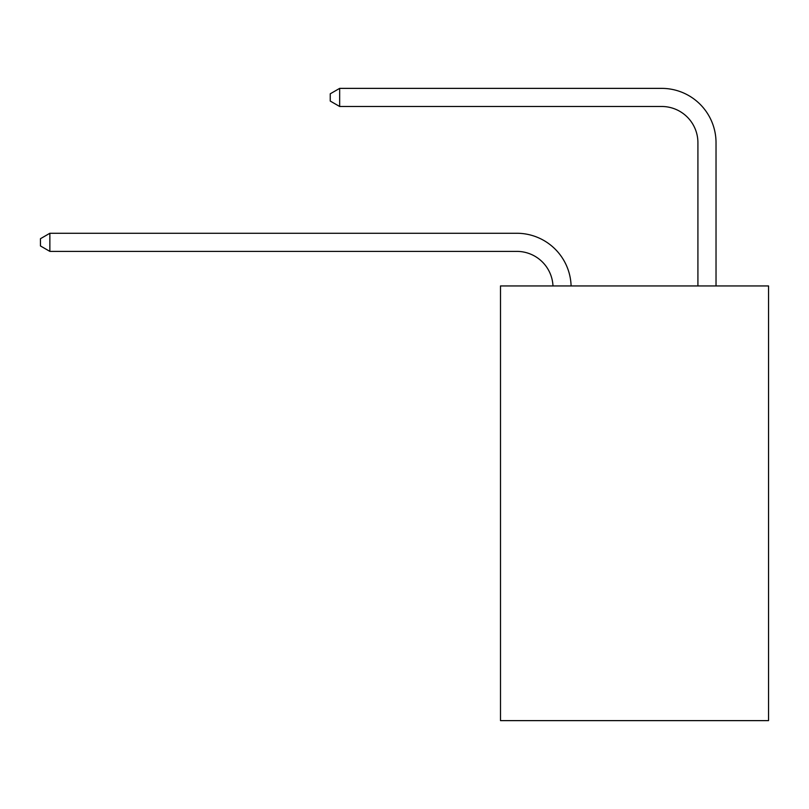 <?xml version="1.0" encoding="UTF-8"?>
<svg xmlns="http://www.w3.org/2000/svg" width="809" height="809" viewBox="0 0 809 809"><rect width="100%" height="100%" fill="white"/><g stroke="black" fill="none" stroke-linecap="round" stroke-linejoin="round"><path stroke-width="1.21" d="M768.55 285.941L768.55 720.627L500.498 720.627L500.498 285.941L768.55 285.941M516.789 251.387A36.223 36.223 0 0 1 552.982 285.941A36.223 36.223 0 0 0 516.789 251.387A36.223 36.223 0 0 1 552.982 285.941A36.223 36.223 0 0 0 516.789 251.387A36.223 36.223 0 0 1 552.982 285.941A36.223 36.223 0 0 0 516.789 251.387A36.223 36.223 0 0 1 552.982 285.941A36.223 36.223 0 0 0 516.789 251.387A36.223 36.223 0 0 1 552.982 285.941A36.223 36.223 0 0 0 516.789 251.387A36.223 36.223 0 0 1 552.982 285.941A36.223 36.223 0 0 0 516.789 251.387A36.223 36.223 0 0 1 552.982 285.941A36.223 36.223 0 0 0 516.789 251.387A36.223 36.223 0 0 1 552.982 285.941A36.223 36.223 0 0 0 516.789 251.387A36.223 36.223 0 0 1 552.982 285.941A36.223 36.223 0 0 0 516.789 251.387A36.223 36.223 0 0 1 552.982 285.941A36.223 36.223 0 0 0 516.789 251.387L49.865 251.387L40.45 245.946L40.45 238.706L49.865 233.265L516.789 233.265A54.334 54.334 0 0 1 571.103 285.941M697.914 285.941L697.914 142.708A36.223 36.223 0 0 0 661.691 106.485L339.659 106.485L330.244 101.054L330.244 93.804L339.659 88.373L661.691 88.373A54.334 54.334 0 0 1 716.026 142.708L716.026 285.941M49.865 251.387L49.865 233.265L516.789 233.265M697.914 142.708A36.223 36.223 0 0 0 661.691 106.485A36.223 36.223 0 0 1 697.914 142.708A36.223 36.223 0 0 0 661.691 106.485A36.223 36.223 0 0 1 697.914 142.708A36.223 36.223 0 0 0 661.691 106.485A36.223 36.223 0 0 1 697.914 142.708A36.223 36.223 0 0 0 661.691 106.485A36.223 36.223 0 0 1 697.914 142.708A36.223 36.223 0 0 0 661.691 106.485A36.223 36.223 0 0 1 697.914 142.708A36.223 36.223 0 0 0 661.691 106.485A36.223 36.223 0 0 1 697.914 142.708A36.223 36.223 0 0 0 661.691 106.485A36.223 36.223 0 0 1 697.914 142.708A36.223 36.223 0 0 0 661.691 106.485A36.223 36.223 0 0 1 697.914 142.708A36.223 36.223 0 0 0 661.691 106.485A36.223 36.223 0 0 1 697.914 142.708A36.223 36.223 0 0 0 661.691 106.485M339.659 106.485L339.659 88.373L661.691 88.373"/></g></svg>
